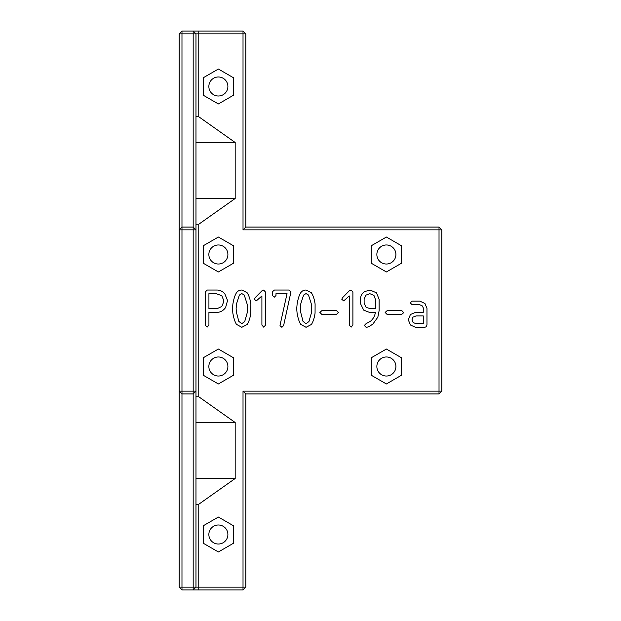 <?xml version="1.0" encoding="UTF-8"?>
<svg xmlns="http://www.w3.org/2000/svg" width="621" height="621" viewBox="0 0 621 621"><rect width="100%" height="100%" fill="white"/><g stroke="black" fill="none" stroke-linecap="round" stroke-linejoin="round"><path stroke-width="0.93" d="M195.972 116.756L198.774 116.756L198.774 33.852L243.021 33.852L243.021 229.855L439.024 229.855L439.024 391.145L243.021 391.145L243.021 587.148L198.774 587.148L198.774 504.244L235.18 478.504L235.18 422.505L195.972 422.505M235.18 478.504L195.972 478.504M198.774 116.756L235.18 142.496L235.18 198.495L195.972 198.495M195.972 396.765L198.774 396.765L198.774 224.235L235.18 198.495M198.774 396.765L235.18 422.505M401.5 245.769L386.386 237.036L371.265 245.769L371.265 263.226L386.386 271.959L401.5 263.226L401.5 245.769M366.095 327.298L364.317 325.474L366.079 323.65L370.326 321.375C373.221 318.953 374.898 315.942 375.371 312.347L369.386 312.347L363.712 310.143L360.615 303.855L360.615 298.639C360.615 295.899 361.958 293.547 364.643 291.583L370.093 290.038L376.505 292.848L379.12 299.33L379.12 310.686L377.84 317.184L372.988 323.914C370.023 326.172 367.725 327.298 366.095 327.298M342.52 297.707L349.297 290.83L351.059 290.038L352.899 292.08L352.899 325.078L351.121 327.166L349.297 325.047L349.297 295.961L343.669 300.913L341.798 299.268L342.52 297.707M218.375 103.955L233.496 95.223L233.496 77.765L218.375 69.032L203.253 77.765L203.253 95.223L218.375 103.955M300.533 293.065C301.783 291.047 303.646 290.038 306.13 290.038L311.292 292.654C313.116 295.332 314.381 299.105 315.095 303.972L315.064 313.139C314.358 317.975 313.139 321.756 311.393 324.488L306.06 327.298L300.735 324.387C299.221 322.02 298.002 318.309 297.094 313.248L296.698 308.761L297.125 303.956C297.995 298.934 299.128 295.301 300.533 293.065M274.459 290.038L288.905 290.038L290.977 291.761L283.618 325.575L281.911 327.298L280.017 325.676L280.087 324.977L287.042 293.655L275.988 293.655L275.988 295.518L274.195 297.257L272.487 295.433L272.487 291.684L274.459 290.038M255.13 297.707L261.907 290.83L263.669 290.038L265.509 292.08L265.509 325.078L263.731 327.166L261.907 325.047L261.907 295.961L256.279 300.913L254.4 299.268L255.13 297.707M236.306 293.065C237.556 291.047 239.419 290.038 241.903 290.038L247.065 292.654C248.889 295.332 250.154 299.105 250.868 303.972L250.83 313.139C250.131 317.975 248.905 321.756 247.166 324.488L241.833 327.298L236.5 324.387C234.986 322.02 233.775 318.309 232.867 313.248L232.471 308.761L232.898 303.956C233.768 298.934 234.901 295.301 236.306 293.065M233.496 263.226L233.496 245.769L218.375 237.036L203.253 245.769L203.253 263.226L218.375 271.959L233.496 263.226M208.928 312.316L208.928 325.132L207.103 327.166L205.279 325.078L205.279 291.979L207.298 290.038L216.861 290.038C219.927 290.038 222.566 291.272 224.771 293.741L227.534 300.502L225.609 307.558C223.234 310.725 220.401 312.316 217.125 312.316L208.928 312.316M419.695 304.709L412.111 304.709L410.264 302.885L412.111 301.107L419.796 301.107L424.958 303.498L426.969 308.396L426.969 324.977L426.394 326.677L424.842 327.298L415.465 327.298L410.497 325.031L408.308 319.9L410.396 314.536L415.565 312.347L423.266 312.347L423.266 307.806L422.148 305.796L419.695 304.709M385.144 312.448L387.054 310.733L401.927 310.733L403.704 312.642L401.81 314.288L386.968 314.288L385.144 312.448M401.5 375.231L401.5 357.774L386.386 349.041L371.265 357.774L371.265 375.231L386.386 383.964L401.5 375.231M319.862 312.448L321.771 310.733L336.644 310.733L338.422 312.642L336.528 314.288L321.694 314.288L319.862 312.448M233.496 375.231L233.496 357.774L218.375 349.041L203.253 357.774L203.253 375.231L218.375 383.964L233.496 375.231M233.496 543.235L233.496 525.777L218.375 517.045L203.253 525.777L203.253 543.235L218.375 551.968L233.496 543.235M181.976 589.95L179.174 587.148L195.972 587.148L195.972 391.145L193.178 393.939L193.178 589.95L181.976 589.95L181.976 393.939L193.178 393.939L193.178 391.145L195.972 391.145L195.972 229.855L193.178 229.855L193.178 227.061L195.972 229.855L195.972 33.852L198.774 33.852L198.774 31.05L243.021 31.05L245.815 33.852L245.815 227.061L439.024 227.061L439.024 229.855L441.826 229.855L441.826 391.145L439.024 393.939L245.815 393.939L245.815 587.148L243.021 587.148L243.021 589.95L198.774 589.95L198.774 587.148L195.972 587.148L193.178 589.95L198.774 589.95M195.972 504.244L198.774 504.244M245.815 33.852L243.021 33.852L243.021 31.05M243.021 229.855L245.815 227.061M235.18 142.496L195.972 142.496M439.024 393.939L439.024 391.145L441.826 391.145M195.972 224.235L198.774 224.235M243.021 391.145L245.815 393.939M198.774 31.05L193.178 31.05L195.972 33.852L181.976 33.852L181.976 391.145L179.174 391.145L181.976 393.939L181.976 391.145L193.178 391.145L193.178 229.855L179.174 229.855L179.174 587.148M193.178 33.852L193.178 227.061L181.976 227.061L179.174 229.855L179.174 33.852L181.976 31.05L193.178 31.05L193.178 33.852M439.024 227.061L441.826 229.855M243.021 589.95L245.815 587.148M376.862 254.501A9.517 9.517 0 0 0 391.145 262.745A9.517 9.517 0 0 0 391.145 246.25A9.517 9.517 0 0 0 376.862 254.501M208.858 86.49A9.517 9.517 0 0 0 223.133 94.734A9.517 9.517 0 0 0 223.133 78.246A9.517 9.517 0 0 0 208.858 86.49M208.858 254.501A9.517 9.517 0 0 0 223.133 262.745A9.517 9.517 0 0 0 223.133 246.25A9.517 9.517 0 0 0 208.858 254.501M376.862 366.499A9.517 9.517 0 0 0 391.145 374.75A9.517 9.517 0 0 0 391.145 358.255A9.517 9.517 0 0 0 376.862 366.499M208.858 366.499A9.517 9.517 0 0 0 223.133 374.75A9.517 9.517 0 0 0 223.133 358.255A9.517 9.517 0 0 0 208.858 366.499M208.858 534.51A9.517 9.517 0 0 0 223.133 542.754A9.517 9.517 0 0 0 223.133 526.266A9.517 9.517 0 0 0 208.858 534.51M179.174 33.852L181.976 33.852L181.976 31.05M375.472 299.563L373.974 295.464L369.798 293.655L365.893 295.169L364.123 299.268L364.123 303.265L366.142 307.426L370.815 308.761L375.472 308.761L375.472 299.563M306.013 293.593L303.591 295.068L300.781 303.778L300.354 308.443L300.58 311.866L303.017 321.344L305.982 323.696L308.94 321.577L311.393 312.953L311.734 308.427L311.393 304.166L308.482 295.022L306.013 293.593M241.786 293.593L239.364 295.068L236.554 303.778L236.127 308.443L236.353 311.866L238.79 321.344L241.755 323.696L244.713 321.577L247.166 312.953L247.507 308.427L247.166 304.166L244.255 295.022L241.786 293.593M208.928 293.593L208.928 308.66L217.125 308.66L221.813 306.471L223.987 301.092L221.798 295.743L216.085 293.593L208.928 293.593M416.062 315.918L412.981 317.152L411.964 319.846L413.128 322.532L415.713 323.564L423.266 323.564L423.266 315.918L416.062 315.918"/></g></svg>

